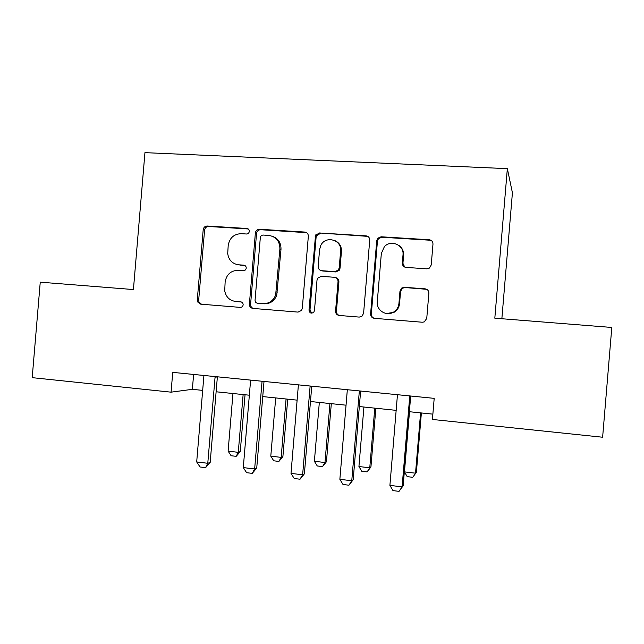 <?xml version="1.0" encoding="UTF-8"?>
<svg xmlns="http://www.w3.org/2000/svg" width="644" height="644" viewBox="0 0 644 644"><rect width="100%" height="100%" fill="white"/><g stroke="black" fill="none" stroke-linecap="round" stroke-linejoin="round"><path stroke-width="0.97" d="M249.317 231.405L249.325 231.317C249.268 229.675 248.463 228.733 246.91 228.483L207.215 226.028C204.961 226.124 203.617 227.348 203.198 229.699L197.281 299.951L197.603 301.915L200.646 304.153L240.276 307.389C241.886 307.349 242.844 306.504 243.15 304.837L243.158 304.684C243.062 303.074 242.257 302.133 240.743 301.867L235.567 301.448C229.594 300.547 225.98 297.021 224.716 290.863L225.134 282.024C226.487 274.457 230.842 270.552 238.183 270.319L243.36 270.697C244.978 270.641 245.936 269.788 246.233 268.121L246.241 268.009C246.169 266.383 245.364 265.433 243.826 265.167L238.65 264.805C232.371 263.863 228.725 260.128 227.71 253.599L228.201 245.485C229.562 237.918 233.917 233.981 241.267 233.675L246.443 234.005C248.061 233.941 249.019 233.072 249.317 231.405M248.23 228.958L208.576 226.495C206.33 226.591 204.993 227.815 204.575 230.158L198.682 300.12L198.996 302.076L201.5 304.226M426.763 268.83L429.443 268.073L431.23 264.982L432.977 244.14C432.937 241.621 431.681 240.156 429.202 239.753L381.119 236.783L377.73 238.24L376.748 240.606L370.598 313.918C370.63 316.405 371.862 317.87 374.277 318.321L422.287 322.233L424.243 321.92L426.747 318.442L428.864 293.262C428.824 290.742 427.56 289.261 425.088 288.826L404.392 287.305L401.743 288.037L399.972 291.104L398.934 303.509C398.507 307.301 396.672 310.191 393.436 312.187C386.279 316.703 376.225 310.215 377.279 301.827L381.337 253.503L384.331 246.765C390.787 239.182 404.295 245.034 403.007 254.927L402.331 263.026C402.363 265.521 403.611 266.986 406.058 267.405L426.763 268.83M171.071 392.164L32.2 377.658L40.25 282.169L133.421 289.55L144.948 152.644L507.343 168.648L494.817 318.184L611.8 327.458L602.623 437.236L432.422 419.461L434.193 398.354L172.737 372.369L171.071 392.164L192.363 389.322L202.707 390.393M308.339 236.308C308.307 233.861 307.132 232.444 304.797 232.057L259.492 229.256C257.181 229.353 255.813 230.584 255.37 232.951L249.389 304.153C249.413 306.568 250.564 307.985 252.842 308.412L298.067 312.107L301.585 310.392L302.286 308.412L308.339 236.308M306.608 232.661L260.659 229.723C258.357 229.819 256.988 231.043 256.553 233.402L255.37 232.951L256.545 233.426L250.588 304.306C250.572 306.447 251.53 307.832 253.486 308.468M319.4 232.967L366.066 235.849C368.473 236.243 369.688 237.684 369.728 240.164L363.586 313.354L361.831 316.397L359.247 317.089L339.179 315.455C336.804 315.013 335.596 313.564 335.564 311.092L338.044 281.613C338.011 279.142 336.804 277.701 334.437 277.29L321.267 276.332L317.645 278.2L317.017 280.068L314.457 310.609L313.797 312.211C311.237 313.878 309.635 313.193 308.991 310.167L315.52 235.35L319.4 232.967L366.814 236.3L366.066 235.849M501.861 318.748L512.415 192.789L507.343 168.648M216.118 391.777L249.381 395.207M262.744 396.583L297.158 400.141M310.464 401.51L346.086 405.189M359.328 406.549L396.197 410.357M409.367 411.717L432.873 414.14M193.619 374.438L192.363 389.322M403.192 251.281L403.023 253.317M237.266 264.62L238.65 264.805M244.857 265.473L239.89 265.119M241.307 301.98L236.823 301.617M263.211 235.06C261.633 235.116 260.667 235.946 260.329 237.556L255.056 300.225C255.072 301.915 255.885 302.913 257.479 303.203L262.993 303.646C269.055 303.735 273.265 300.853 275.648 295.008L279.907 248.922C279.802 241.146 276.075 236.646 268.733 235.414L263.211 235.06M258.373 303.332L257.479 303.203M272.806 236.429C278.393 238.715 281.122 243.005 280.993 249.309L276.751 295.21C274.384 301.022 270.182 303.896 264.153 303.807L258.655 303.364M368.191 236.646L366.814 236.3M335.733 277.612C337.85 278.2 338.905 279.617 338.905 281.863L336.434 311.229C336.418 313.411 337.432 314.827 339.46 315.479M320.334 233.418L316.47 235.793L316.107 237.177L309.965 310.303L311.857 313.201M340.612 251.023C342.077 239.761 325.51 235.149 320.793 245.42L319.577 249.631L318.168 266.407C318.2 268.862 319.392 270.295 321.742 270.705L334.912 271.639L338.374 270.037L339.195 267.88L340.612 251.023L341.457 251.402C341.61 246.467 339.533 242.925 335.234 240.784M321.316 270.649L321.742 270.705M341.457 251.402L340.048 268.194L339.235 270.335L335.782 271.937L322.668 271.003M398.612 245.259C402.138 247.642 403.796 250.983 403.603 255.298L402.927 263.364L404.722 267.075M386.408 313.515L394.08 312.316C397.3 310.328 399.119 307.454 399.546 303.67L398.934 303.509M426.731 289.309L404.979 287.538L402.347 288.271L400.584 291.321L399.546 303.67M431.907 241.017L429.693 240.196L381.803 237.225L378.431 238.683L377.456 241.033L371.33 314.039C371.314 316.236 372.337 317.669 374.406 318.329M232.959 393.516L228.113 451.13L238.272 452.329L243.134 394.563M240.26 451.613L236.179 456.338L238.272 452.329L240.26 451.613L245.042 394.764M236.179 456.338L231.116 455.743L228.113 451.13M215.12 376.579L207.779 463.286L210.177 462.424L205.589 467.657L200.059 466.981L196.694 461.941L203.923 375.468M217.382 376.804L210.177 462.424M196.694 461.941L207.779 463.286L205.589 467.657M275.688 397.92L270.794 456.153L281.17 457.377L286.073 398.998M282.893 456.62L278.908 461.418L281.17 457.377L282.893 456.62L287.723 399.167M278.908 461.418L273.732 460.798L270.794 456.153M340.241 245.42L340.193 246.966M341.231 248.093L341.256 251.313M319.327 402.428L314.385 461.281L324.987 462.529L329.945 403.522M326.444 461.732L322.555 466.594L324.987 462.529L326.444 461.732L331.314 403.659M322.555 466.594L317.267 465.966L314.385 461.281M363.924 407.024L358.933 466.522L369.769 467.802L374.768 408.143M370.936 466.964L367.144 471.891L369.769 467.802L370.936 466.964L375.855 408.256M367.144 471.891L361.743 471.247L358.933 466.522M262.068 381.248L254.646 468.969L256.731 468.059L252.255 473.372L246.596 472.68L243.295 467.592L250.605 380.105M264.016 381.441L256.731 468.059M243.295 467.592L254.646 468.969L252.255 473.372M315.834 234.786L315.641 236.96M310.134 386.022L302.632 474.789L304.387 473.823L300.024 479.225L294.236 478.516L291.007 473.38L298.397 384.854M311.752 386.183L304.387 473.823M291.007 473.38L302.632 474.789L300.024 479.225M359.352 390.916L351.761 480.754L353.186 479.732L348.943 485.214L343.011 484.489L339.863 479.313L347.333 389.717M360.632 391.045L353.186 479.732M339.863 479.313L351.761 480.754L348.943 485.214M409.495 411.725L404.456 471.883L415.525 473.187L420.588 412.876M416.394 472.302L412.724 477.301L416.394 472.302L421.377 412.957M412.724 477.301L407.201 476.649L404.456 471.883M402.178 287.771L402.146 288.19M409.777 395.923L402.098 486.856L403.16 485.777L399.047 491.356L392.977 490.607L389.91 485.383L397.461 394.7M410.687 396.02L403.16 485.777M389.91 485.383L402.098 486.856L399.047 491.356M248.125 228.942L246.91 228.483M244.704 265.4L243.826 265.167M198.682 300.12L197.281 299.951M204.575 230.158L203.198 229.699M208.576 226.495L207.215 226.028M250.588 304.306L249.389 304.153M260.659 229.723L259.492 229.256M305.787 232.516L304.797 232.057M264.153 303.807L262.993 303.646M277.395 292.102L276.292 291.893M280.993 249.309L279.907 248.922M336.434 311.229L335.564 311.092M338.905 281.863L338.044 281.613M309.965 310.303L308.991 310.167M316.107 237.177L315.158 236.734M335.782 271.937L334.912 271.639M340.048 268.194L339.195 267.88M402.927 263.364L402.331 263.026M403.603 255.298L403.007 254.927M400.584 291.321L399.972 291.104M404.979 287.538L404.392 287.305M425.595 289.059L425.088 288.826M371.33 314.039L370.598 313.918M377.456 241.033L376.748 240.606M381.803 237.225L381.119 236.783M429.693 240.196L429.202 239.753M215.024 377.183L217.366 376.933M261.971 381.86L264 381.57M310.03 386.642L311.736 386.32M359.247 391.544L360.616 391.182M409.673 396.559L410.671 396.157M198.996 302.076L197.603 301.915M276.751 295.21L275.648 295.008M339.235 270.335L338.374 270.037M316.47 235.793L315.52 235.35M394.08 312.316L393.436 312.187M402.347 288.271L401.743 288.037M378.431 238.683L377.73 238.24"/></g></svg>
